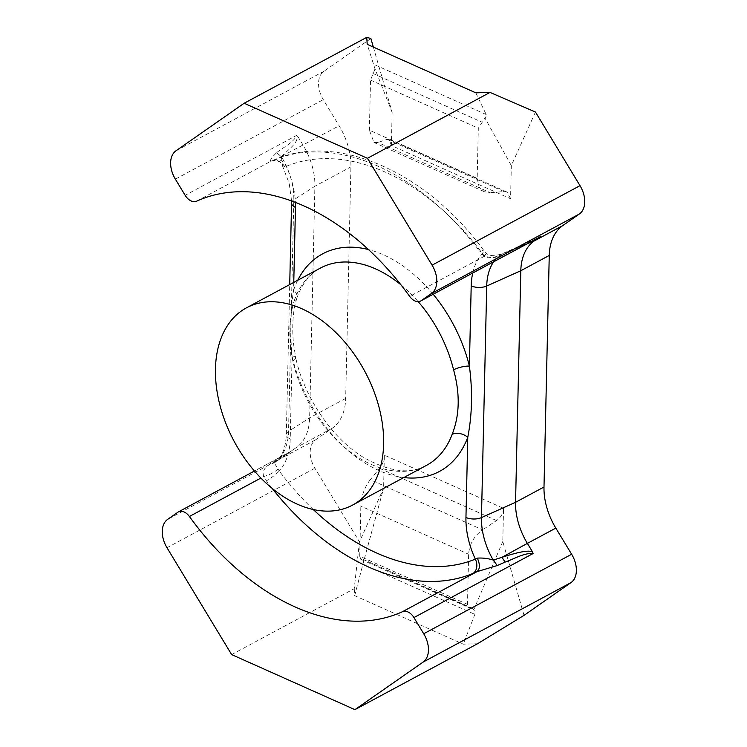 <?xml version="1.0" encoding="UTF-8"?>
<svg xmlns="http://www.w3.org/2000/svg" width="747" height="747" viewBox="0 0 747 747"><rect width="100%" height="100%" fill="white"/><g stroke="black" fill="none" stroke-linecap="round" stroke-linejoin="round"><path stroke-width="0.56" stroke-dasharray="3.73 2.8" d="M535.459 112.031L511.322 165.601L484.962 118.026L478.313 128.223L477.174 178.346L369.392 130.202L373.958 142.472L377.935 142.518L490.228 192.67L484.215 191.718L479.098 186.965L477.174 178.346M373.341 47.061L392.128 112.358L391.381 145.516L510.565 198.749L511.322 165.601M370.876 38.517L323.927 71.273A22.97 15.201 -118.3 0 0 323.283 99.631L339.101 125.776A57.435 38.004 61.7 0 1 350.922 166.861L345.674 398.431A57.435 38.004 61.7 0 1 332.238 428.236L315.561 439.871A22.97 15.201 -118.3 0 0 314.917 468.22L359.456 541.846L383.603 488.277L363.854 560.633L362.921 559.279L470.806 607.955L469.256 607.731L467.501 604.379L468.64 554.255C469.349 544.161 474 536.029 482.581 529.856L370.288 479.695C364.545 487.147 361.399 495.952 360.857 506.111L468.64 554.255M524.039 615.36L502.787 541.519L503.543 508.371L384.35 455.128L383.603 488.277M475.811 92.833L486.185 114.543L486.194 116.336L484.962 118.026M392.128 112.358L375.013 68.92L367.207 44.325M281.217 156.618L276.567 152.649L281.311 156.515L282.497 165.283L284.943 166.983L286.204 166.357A218.245 144.423 61.7 0 1 482.282 253.401L484.205 255.661C489.518 258.163 494.831 257.883 500.145 254.802L527.261 243.699M493.608 261.795A61.543 40.721 -118.3 0 1 500.145 254.802L504.281 254.251L539.157 237.313M472.739 273.01A72.982 48.294 -118.3 0 1 482.282 253.401A11.485 1.905 143.2 0 0 483.897 250.6A11.485 1.905 143.2 0 0 480.022 251.73L484.14 256.38C487.212 252.916 487.231 252.673 484.205 255.661C487.231 252.673 487.212 252.916 484.14 256.38C486.848 258.145 491.05 258.331 496.755 256.968L504.281 254.251M313.282 509.529A218.245 144.423 61.7 0 1 279.294 471.03A11.485 1.867 -36.6 0 1 266.352 480.816L263.71 476.549C262.804 473.943 263.177 471.282 264.83 468.584L269.499 464.27L289.509 452.178L254.456 471.021M291.573 203.081A11.485 5.603 -178.7 0 1 293.804 199.86L314.898 186.227L309.641 417.797A57.435 38.004 -118.3 0 1 296.223 447.593A57.435 38.004 -118.3 0 1 296.204 447.602L274.27 462.925L269.499 464.27M177.954 512.181L290.62 451.496M231.645 654.587L354.237 588.692L359.456 541.846M354.237 588.692L354.694 595.667L463.299 644.175L477.51 643.755M502.787 541.519L473.803 609.739L474.943 611.914L474.84 614.351L463.299 644.175M473.803 609.739L472.375 608.17L470.806 607.955M354.694 595.667L363.854 560.633M467.501 604.379L359.718 556.235L360.857 559.316L361.884 559.307M359.718 556.235L360.857 506.111M384.35 455.128C384.089 460.217 382.52 464.625 379.635 468.341L370.288 479.695M503.543 508.371C503.207 513.422 500.882 517.484 496.568 520.566L482.581 529.856M293.767 282.403L293.59 290.209C290.415 310.724 289.92 332.723 292.096 356.198L290.219 438.984A71.983 47.631 -118.3 0 1 279.294 471.03L274.27 462.925M278.089 468.957C274.214 472.421 269.424 474.952 263.71 476.549L260.908 478.052M332.238 428.236L296.204 447.602L274.354 462.86L269.742 464.12M292.787 360.866A11.485 3.333 -12.7 0 0 295.709 357.738C304.225 397.572 332.443 438.564 363.117 457.192C389.364 472.001 410.505 474.718 426.528 465.344A111.994 74.112 -118.3 0 1 371.278 464.429A111.994 74.112 61.7 0 1 292.787 360.866C288.435 338.204 288.893 318.25 294.141 301.022A11.485 7.339 -161.1 0 0 296.876 297.997L294.934 305.075C292.665 316.214 292.17 328.96 293.45 343.321L295.709 357.738A11.485 3.333 -12.7 0 0 292.096 356.198A123.479 81.712 -118.3 0 0 378.533 470.33A123.479 81.712 -118.3 0 0 403.791 477.557M284.943 166.983C281.283 161.025 276.586 159.12 270.862 161.277L273.626 160.101A11.485 8.59 -112.7 0 1 274.196 159.83L274.196 159.83A11.485 8.59 -112.7 0 1 286.204 166.357A71.983 47.631 -118.3 0 1 295.41 202.344M536.626 238.666L501.06 254.232L494.598 255.614C494.822 255.586 490.256 256.268 486.512 253.522L483.897 250.6C425.753 171.054 336.103 132.266 274.196 159.83L270.862 161.277C269.891 161.567 270.237 160.344 271.889 157.598L276.567 152.649M276.81 152.481C283.589 147.178 293.459 142.621 296.708 135.356L185.153 195.322M281.311 156.515C294.962 144.096 295.877 143.452 297.773 136.384L296.708 135.356M297.773 136.384L303.067 145.151A57.435 38.004 -118.3 0 1 314.898 186.227L350.922 166.861M375.013 68.92L370.521 80.078L369.392 130.202M391.381 145.516L389.103 139.353L387.105 139.353L377.935 142.518M510.565 198.749L507.064 192.035L504.038 191.587L490.228 192.67M486.185 114.543L373.855 64.373M508.894 251.001L512.209 250.46M272.113 488.342A229.74 152.024 61.7 0 1 266.352 480.816M315.561 439.871L167.636 519.38M166.992 547.728L314.917 468.22M362.51 564.181L474.84 614.351M379.635 468.341L496.568 520.566M345.674 398.431L309.641 417.797L288.547 431.43A11.485 5.603 1.3 0 0 286.316 434.651A11.485 5.603 1.3 0 0 290.219 438.984M274.364 462.86A60.535 40.058 -118.3 0 0 274.41 462.832A60.535 40.058 -118.3 0 0 288.547 431.43L293.804 199.86A60.535 40.058 -118.3 0 0 281.32 156.515L339.101 125.776M297.745 280.265A123.479 81.712 -118.3 0 0 293.59 290.209A11.485 7.339 -161.1 0 1 296.876 297.997C302.283 283.29 310.145 273.299 320.472 268.042A111.994 74.112 -118.3 0 0 294.141 301.022M433.195 294.262A123.479 81.712 -118.3 0 0 383.631 254.895A123.479 81.712 -118.3 0 0 368.551 249.582M400.924 284.794A111.994 74.112 61.7 0 1 418.171 301.639M196.554 201.214L270.862 161.277M484.14 256.38L409.673 296.41M273.626 160.101A229.74 152.024 61.7 0 1 378.047 166.207A229.74 152.024 61.7 0 1 480.022 251.73M175.358 179.14L323.283 99.631M323.927 71.273L176.003 150.782M372.912 73.439L481.834 122.097M370.521 80.078L478.313 128.223M504.038 191.587L387.105 139.353M362.958 559.335L472.309 608.17M360.857 559.307L469.265 607.722M296.223 447.593L274.41 462.832L280.004 457.136C283.683 452.299 285.784 444.801 286.316 434.651L289.724 284.57M289.5 452.187L290.592 451.515M271.45 160.997C276.325 159.092 281.619 162.809 281.796 164.116L289.22 183.482L291.582 200.906M509.622 250.572L539.25 237.257M484.215 191.718L373.958 142.472M507.054 192.063L389.094 139.372"/><path stroke-width="1.12" d="M373.341 47.061L370.876 38.517L366.749 37.35L244.157 103.245L176.003 150.782A22.97 15.201 -118.3 0 0 175.358 179.14L185.153 195.322A11.485 7.601 -118.3 0 0 196.554 201.214A229.74 152.024 -118.3 0 1 409.673 296.41A11.485 7.601 -118.3 0 0 420.626 301.022A11.485 7.601 -118.3 0 0 421.121 300.714L431.439 293.515A22.97 15.201 -118.3 0 0 432.083 265.166L367.431 158.308L244.157 103.245M260.908 478.052L189.402 516.485A11.485 7.601 -118.3 0 0 178.458 511.872A11.485 7.601 -118.3 0 0 177.954 512.181L167.636 519.38A22.97 15.201 -118.3 0 0 166.992 547.728L231.645 654.587L354.918 709.65L477.51 643.755L524.039 615.36L570.997 582.604A22.97 15.201 -118.3 0 0 571.642 554.246L555.815 528.101A57.435 38.004 61.7 0 1 543.993 487.016L549.25 255.446A57.435 38.004 61.7 0 1 562.687 225.641L579.364 214.006A22.97 15.201 -118.3 0 0 580.008 185.658L535.459 112.031L490.023 92.413L475.811 92.833L367.207 44.325L366.749 37.35M490.023 92.413L367.431 158.308M354.918 709.65L423.073 662.113A22.97 15.201 -118.3 0 0 423.717 633.755L413.931 617.573A11.485 7.601 -118.3 0 0 402.521 611.681A229.74 152.024 -118.3 0 1 189.402 516.485M297.325 504.188A111.994 74.112 -118.3 0 0 352.565 505.093A111.994 74.112 -118.3 0 0 379.159 407.759A111.994 74.112 -118.3 0 0 301.76 308.707A111.994 74.112 -118.3 0 0 246.519 307.801A111.994 74.112 -118.3 0 0 219.917 405.135A111.994 74.112 -118.3 0 0 297.325 504.188M527.261 243.699L534.236 240.936L539.82 237.032L536.626 238.666M421.121 300.714L539.82 237.032M562.687 225.641L534.236 240.936A57.435 38.004 -118.3 0 0 520.808 270.731L486.717 286.026A11.485 5.603 -178.7 0 1 471.198 285.905A72.982 48.294 -118.3 0 1 472.739 273.01M493.608 261.795A61.543 40.721 -118.3 0 0 486.717 286.026L481.46 517.596A11.485 5.603 1.3 0 1 465.951 517.475L467.762 437.303C472.16 414.893 472.702 391.157 469.387 366.086L471.198 285.905M418.171 301.639A111.994 74.112 61.7 0 1 453.588 369.84C460.189 393.753 459.704 415.285 452.112 434.427A11.485 7.451 20.5 0 1 467.762 437.303A123.479 81.712 -118.3 0 1 403.791 477.557M555.815 528.101L527.373 543.386A57.435 38.004 -118.3 0 1 515.551 502.301L481.46 517.596A61.543 40.721 -118.3 0 0 493.216 560.063L497.222 565.554L505.14 562.08L501.937 557.327C519.501 551.603 529.744 549.876 532.676 552.145L527.373 543.386L501.937 557.327L493.216 560.063C488.015 558.42 482.721 557.776 477.342 558.13L475.344 559.129A218.245 144.423 61.7 0 1 313.282 509.529M477.342 558.13C480.153 564.564 480.041 569.074 476.988 571.651L472.72 573.556A11.485 8.59 67.7 0 0 475.344 559.129A72.982 48.294 -118.3 0 1 465.951 517.475M497.222 565.554L476.988 571.651L402.521 611.681M505.14 562.08C514.141 558.905 524.207 552.743 533.078 553.536L413.931 617.573M532.676 552.145L533.078 553.536M543.993 487.016L515.551 502.301L520.808 270.731L549.25 255.446M540.268 236.678L539.157 237.313M432.083 265.166L580.008 185.658M579.364 214.006L431.439 293.515M453.578 369.84A11.485 3.128 166.2 0 1 469.387 366.086A123.479 81.712 -118.3 0 0 433.195 294.262M352.565 505.093L426.528 465.344A111.994 74.112 -118.3 0 0 452.122 434.427M472.72 573.556A229.74 152.024 61.7 0 1 368.953 567.178A229.74 152.024 61.7 0 1 272.113 488.342M570.997 582.604L423.073 662.113M423.717 633.755L571.642 554.246M291.582 200.906L291.573 203.081A11.485 5.603 -178.7 0 0 295.467 207.414L293.767 282.403M368.551 249.582A123.479 81.712 -118.3 0 0 297.745 280.265M246.519 307.801L320.472 268.042A111.994 74.112 -118.3 0 1 375.722 268.957A111.994 74.112 61.7 0 1 400.924 284.794M295.467 207.414A71.983 47.631 -118.3 0 0 295.41 202.344M254.456 471.021L178.458 511.872M291.573 203.081L289.724 284.57M539.222 237.275L420.626 301.022"/></g></svg>
